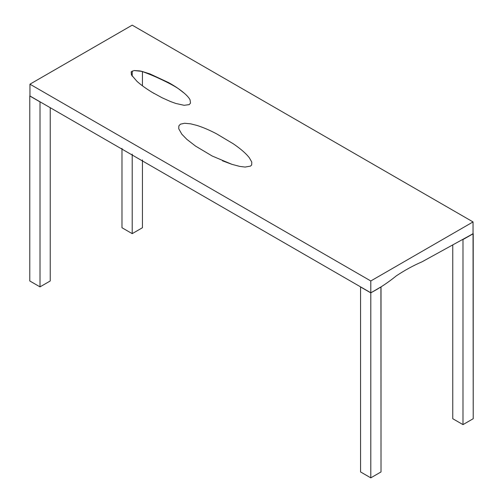 <?xml version="1.0" encoding="UTF-8"?>
<svg xmlns="http://www.w3.org/2000/svg" width="503" height="503" viewBox="0 0 503 503"><rect width="100%" height="100%" fill="white"/><g stroke="black" fill="none" stroke-linecap="round" stroke-linejoin="round"><path stroke-width="0.75" d="M29.954 95.991L29.954 84.183L370.793 280.97L473.046 221.93L370.793 280.97L370.793 292.771L370.793 280.97L29.954 84.183L29.954 95.991L370.793 292.771L29.954 95.991M473.046 233.738L473.046 221.93L473.046 233.738L421.923 261.868C413.397 265.527 404.877 270.18 396.358 275.833C387.838 282.73 379.312 288.376 370.793 292.771C379.312 288.376 387.838 282.73 396.358 275.833C404.877 270.18 413.397 265.527 421.923 261.868L473.046 233.738M132.207 25.15L473.046 221.93L132.207 25.15L29.954 84.183L132.207 25.15M170.391 101.493L162.155 97.789L152.17 92.338C146.04 88.597 140.991 84.95 137.03 81.404L131.402 74.872L131.201 71.797L134.106 70.533L139.941 70.936L149.982 73.922L170.266 83.529C176.019 86.862 180.753 90.138 184.469 93.369C187.317 95.866 189.185 98.041 190.071 99.883L190.505 103.09L189.191 104.63L184.104 105.297L175.843 103.473L170.391 101.493L175.843 103.473L184.104 105.297L189.191 104.63L190.505 103.09L190.071 99.883C189.185 98.041 187.317 95.866 184.469 93.369L178.232 88.553L168.838 82.712L149.982 73.922L141.947 71.382L134.106 70.533L131.201 71.797L131.402 74.872L137.03 81.404C140.991 84.95 146.04 88.597 152.17 92.338L154.283 93.583M222.471 160.809L231.952 164.343L212.247 156.043L195.478 146.046L186.839 139.344L181.853 134.232L178.741 128.762L178.854 125.882L180.407 124.191L184.538 123.26L190.637 123.826L197.057 125.454C203.143 127.397 209.663 130.189 216.611 133.842L233.373 143.845C239.434 148.008 244.106 151.868 247.382 155.44L249.287 157.684L251.789 162.085L251.676 164.965L250.475 166.116L245.087 167.065L239.711 166.399L231.952 164.343L239.711 166.399L245.087 167.065L250.475 166.116L251.676 164.965L251.789 162.085L249.287 157.684L247.382 155.44C244.106 151.868 239.434 148.008 233.373 143.845L216.611 133.842C209.663 130.189 203.143 127.397 197.057 125.454L190.637 123.826L184.538 123.26L180.407 124.191L178.854 125.882L178.741 128.762L181.853 134.232L186.839 139.344L195.478 146.046L212.247 156.043M473.046 233.644L473.216 418.716L462.993 424.62L452.763 418.716L462.993 424.62L462.993 239.642L462.993 424.62L473.216 418.716L473.216 233.738L462.905 239.591L473.046 233.644M452.763 245.162L452.763 418.716L452.763 245.162M380.922 286.911L381.016 471.946L370.793 477.85L360.569 471.946L370.793 477.85L370.793 292.872L370.793 477.85L381.016 471.946L381.016 286.968L370.793 292.872L360.569 286.968L360.569 471.946L360.569 286.968L370.793 292.872L380.922 286.911M50.237 107.692L50.237 280.97L40.007 286.873L29.784 280.97L40.007 286.873L40.007 101.895L40.007 286.873L50.237 280.97L50.237 107.692M29.784 95.991L40.007 101.895L29.784 95.991L29.784 280.97L29.784 95.991M142.431 71.602L142.431 85.799L142.431 71.602M142.431 159.916L142.431 227.74L132.207 233.644L121.984 227.74L132.207 233.644L132.207 154.132L132.207 233.644L142.431 227.74L142.431 159.916M121.984 148.366L121.984 227.74L121.984 148.366M132.207 71.011L132.207 76.217L132.207 71.011M178.232 88.553L178.427 88.685C174.12 85.843 167.7 82.435 159.162 78.481C154.352 76.192 144.927 72.325 140.947 71.124"/></g></svg>
